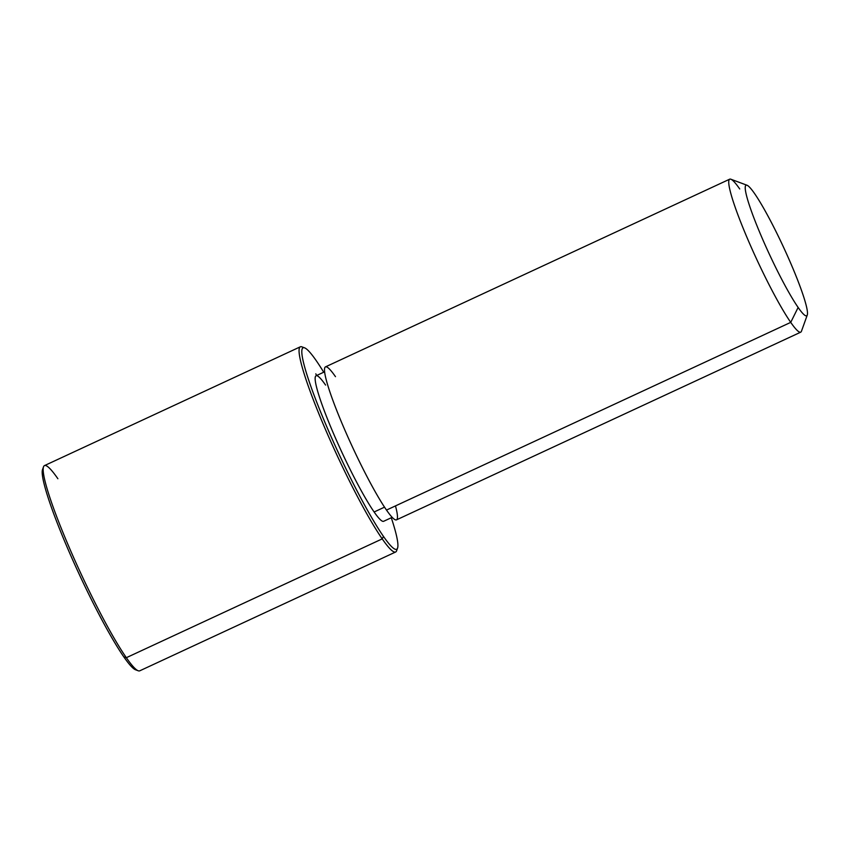 <?xml version="1.0" encoding="UTF-8"?>
<svg xmlns="http://www.w3.org/2000/svg" width="850" height="850" viewBox="0 0 850 850"><rect width="100%" height="100%" fill="white"/><g stroke="black" fill="none" stroke-linecap="round" stroke-linejoin="round"><path stroke-width="1.27" d="M392.179 517.331L383.637 521.294A80.219 8.797 -114.9 0 1 374.127 511.987L384.529 507.152L374.127 511.987A80.219 8.797 -114.9 0 1 332.775 431.832A80.219 8.797 -114.9 0 1 316.072 375.774L324.604 371.811M739.713 188.966A84.331 9.254 65.1 0 0 729.704 179.18A84.331 9.254 65.1 0 0 747.267 238.106A84.331 9.254 65.1 0 0 790.734 322.373L386.495 510.074A84.331 9.254 -114.9 0 1 343.028 425.808A84.331 9.254 -114.9 0 1 325.465 366.881L729.704 179.18M335.474 376.667A84.331 9.254 65.1 0 0 334.889 405.737A84.331 9.254 65.1 0 0 386.495 510.074L790.734 322.373A84.331 9.254 65.1 0 0 800.742 332.159L396.493 519.86A84.331 9.254 -114.9 0 1 386.495 510.074A84.331 9.254 65.1 0 0 395.473 505.899M807.277 315.031L801.444 331.256A84.331 9.254 -114.9 0 1 790.734 322.373L798.129 307.445A71.995 7.905 65.1 0 0 807.277 315.031A71.995 7.905 65.1 0 0 790.149 261.959A71.995 7.905 65.1 0 0 754.566 193.556A71.995 7.905 65.1 0 0 747.012 185.236A71.995 7.905 65.1 0 0 759.549 232.018A71.995 7.905 65.1 0 0 798.129 307.445L790.734 322.373A84.331 9.254 -114.9 0 1 745.535 234.016A84.331 9.254 -114.9 0 1 730.851 179.222L747.012 185.236M754.566 193.556A71.995 7.905 -114.9 0 1 798.628 282.625A71.995 7.905 -114.9 0 1 798.129 307.445A71.995 7.905 -114.9 0 1 754.077 218.376A71.995 7.905 -114.9 0 1 754.566 193.556M397.566 548.091L396.599 550.8A113.124 12.41 -114.9 0 1 382.224 538.879L383.456 536.392A111.074 12.187 65.1 0 0 397.566 548.091A111.074 12.187 65.1 0 0 391.287 517.746A111.074 12.187 -114.9 0 1 383.456 536.392A111.074 12.187 -114.9 0 1 315.488 398.969A111.074 12.187 -114.9 0 1 316.253 360.676A111.074 12.187 -114.9 0 1 323.723 372.226A111.074 12.187 65.1 0 0 316.253 360.676A111.074 12.187 65.1 0 0 304.587 347.841A111.074 12.187 65.1 0 0 323.935 420.006A111.074 12.187 65.1 0 0 383.456 536.392L382.224 538.879A113.124 12.41 -114.9 0 1 321.598 420.346A113.124 12.41 -114.9 0 1 301.888 346.842L304.587 347.841M325.592 385.082A80.219 8.797 65.1 0 0 325.04 412.739A80.219 8.797 65.1 0 0 374.127 511.987M43.191 468.509A111.074 12.187 65.1 0 0 67.182 547.294A111.074 12.187 65.1 0 0 123.856 656.933A111.074 12.187 65.1 0 0 136.701 669.917M395.643 552.001L139.751 670.82A113.124 12.41 -114.9 0 1 126.331 657.698A113.124 12.41 -114.9 0 1 68.021 544.648A113.124 12.41 -114.9 0 1 44.466 465.609L300.358 346.789A113.124 12.41 65.1 0 0 323.914 425.839A113.124 12.41 65.1 0 0 382.224 538.879L126.331 657.698L382.224 538.879A113.124 12.41 65.1 0 0 395.643 552.001A113.124 12.41 65.1 0 0 396.918 549.1M303.397 347.692A113.124 12.41 65.1 0 0 300.358 346.789M126.331 657.698L123.856 656.933A111.074 12.187 -114.9 0 1 68.956 551.406A111.074 12.187 -114.9 0 1 42.542 469.519L43.509 466.809A113.124 12.41 65.1 0 0 70.412 550.216A113.124 12.41 65.1 0 0 126.331 657.698A113.124 12.41 65.1 0 0 138.21 670.767L135.522 669.768A111.074 12.187 -114.9 0 1 123.856 656.933L126.331 657.698M57.885 478.731A113.124 12.41 65.1 0 0 43.509 466.809M316.593 375.541L315.807 373.819"/></g></svg>
